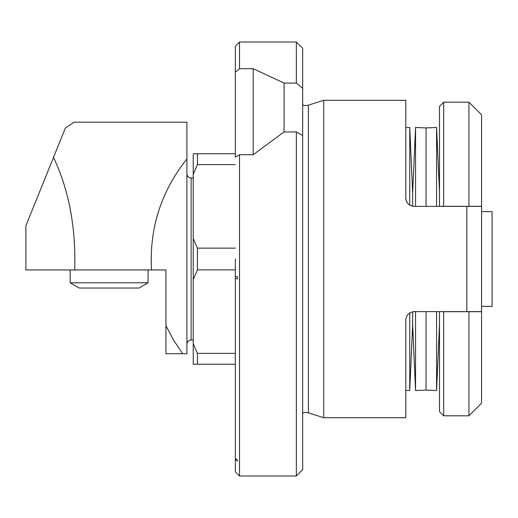 <?xml version="1.0" encoding="UTF-8"?>
<svg xmlns="http://www.w3.org/2000/svg" width="518" height="518" viewBox="0 0 518 518"><rect width="100%" height="100%" fill="white"/><g stroke="black" fill="none" stroke-linecap="round" stroke-linejoin="round"><path stroke-width="0.78" d="M74.702 269.943L151.515 269.943C149.236 228.451 161.04 191.44 186.914 158.922L186.914 122.19L74.055 122.19L65.372 128.043L25.9 225.744L25.9 269.943L74.702 269.943C76.023 227.693 68.965 190.171 53.522 157.375M186.914 158.922L186.914 353.716L182.705 353.716L173.601 340.171L165.941 325.757L165.941 269.943L151.515 269.943M165.941 325.757L165.941 353.716L182.705 353.716M481.578 306.358L492.1 306.358L492.1 211.642L481.578 211.642M412.645 311.771L412.645 324.708L412.645 311.771M415.553 206.384L415.553 127.454L412.645 193.292L412.645 206.229L412.645 193.292L409.744 127.454L409.744 205.089M409.744 312.911L409.744 390.546L412.645 324.708L415.553 390.546L415.553 311.616M436.577 311.616L436.577 390.546L426.061 390.08L426.061 311.616L426.061 390.08L415.553 390.546M426.061 206.384L426.061 127.92L426.061 206.384M439.484 193.292L439.484 206.3L439.484 191.647L436.577 127.454L436.577 206.384M439.484 311.7L439.484 411.596L443.693 415.805L443.693 311.7L481.578 311.7L439.484 311.616M443.693 415.805L468.945 415.805L481.578 403.172L481.578 206.3L443.693 206.3L443.693 102.195L439.484 106.404L439.484 206.384M468.945 206.3L468.945 102.195L481.578 114.828L481.578 206.3L439.484 206.3M468.945 415.805L468.945 311.7M481.578 311.7L481.578 314.776M235.321 248.148L197.436 248.148L197.436 269.852L235.321 269.852M197.436 248.148L193.227 238.422L193.227 279.578L197.436 269.852M193.227 279.578L193.227 364.238L235.321 364.238M235.321 153.762L193.227 153.762L193.227 238.422M235.321 353.386L197.436 353.386L197.436 364.238M197.436 353.386L193.227 343.661M197.436 153.762L197.436 164.614L235.321 164.614M193.227 174.339L197.436 164.614M235.321 259L235.321 471.788L239.53 475.997L239.53 154.714L235.321 157.09L235.321 46.212L239.53 42.003L296.361 42.003L296.361 83.094L302.674 88.338L302.674 48.316L302.674 79.254M237.425 460.308L235.321 458.333L235.321 459.065L237.425 461.039L237.425 460.308L237.425 461.039M237.425 278.775L237.425 276.683L237.425 278.775L235.321 278.593M235.321 276.495L237.425 276.683M239.53 154.714L253.211 154.714L253.211 68.7L239.53 68.7L235.321 72.203M239.53 68.7L239.53 42.003M253.211 68.7L284.084 83.094L296.361 83.094M239.53 475.997L296.361 475.997L296.361 131.941L284.084 131.941L253.211 154.714M296.361 475.997L302.674 469.684L302.674 135.457L296.361 131.941M302.674 135.457L302.674 88.338M284.084 83.094L284.084 131.941M302.674 104.889A8.418 8.418 0 0 0 308.404 105.135L323.718 100.304L405.808 100.304L405.808 197.96L406.248 200.647M323.718 100.304L323.718 417.696L308.404 412.865A8.418 8.418 0 0 0 302.674 413.111M323.718 417.696L405.808 417.696L405.808 320.04C406.157 315.074 408.967 312.27 414.225 311.616L466.841 311.616L466.841 206.384L414.225 206.384C408.974 205.743 406.17 202.933 405.808 197.96M481.578 311.616L466.841 311.616M481.578 206.384L466.841 206.384M406.669 201.677L407.698 203.276M408.482 204.118L409.887 205.18M410.949 205.717L412.419 206.183M148.051 282.789L138.934 288.053L79.286 288.053L70.176 282.789L148.051 282.789L148.051 269.943M186.914 344.243C187.186 341.66 188.591 340.261 191.123 340.035L191.123 177.965C188.591 177.739 187.186 176.34 186.914 173.757M308.404 412.865L308.404 105.135M191.123 340.035L193.227 340.035M191.123 177.965L193.227 177.965M405.808 390.371L409.744 390.546M405.808 127.629L409.744 127.454M436.577 127.454L426.061 127.92L415.553 127.454M439.439 325.738L436.577 390.546M443.693 102.195L468.945 102.195M302.674 48.316L296.361 42.003M70.176 269.943L70.176 282.789"/></g></svg>
